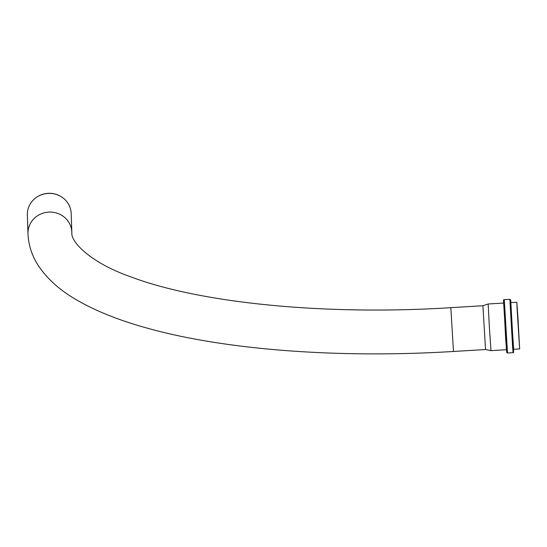 <?xml version="1.0" encoding="UTF-8"?>
<svg xmlns="http://www.w3.org/2000/svg" width="547" height="547" viewBox="0 0 547 547"><rect width="100%" height="100%" fill="white"/><g stroke="black" fill="none" stroke-linecap="round" stroke-linejoin="round"><path stroke-width="0.82" d="M27.986 233.726L27.35 215.039A21.942 20.909 -1.9 0 1 36.929 197.043A21.942 20.909 -1.9 0 1 60.423 196.25A21.942 20.909 -1.9 0 1 71.172 212.974A21.942 20.909 -1.9 0 1 71.199 213.549L71.855 232.653C70.59 241.685 90.508 262.799 130.651 276.782C199.634 303.059 325.007 315.667 450.831 307.674L453.47 351.468C337.984 358.558 223.484 349.895 145.208 327.578C117.885 319.913 94.891 310.614 76.231 299.674C59.685 290.142 46.974 278.655 38.092 265.22C31.876 255.579 28.506 245.083 27.986 233.726A21.942 20.909 -1.9 0 1 48.902 212.092A21.942 20.909 -1.9 0 1 71.807 231.661A21.942 20.909 -1.9 0 1 71.835 232.236M36.929 197.043L37.21 196.865A21.401 20.403 -1.9 0 1 60.129 196.086L60.423 196.25M518.016 318.935L519.568 347.571L517.175 310.053L516.922 303.612L518.016 318.935M518.002 318.525L519.65 348.924L517.113 309.103L516.84 302.259L518.002 318.525M519.65 348.924L513.681 349.28L512.081 325.964L510.864 302.614L516.84 302.259M506.419 349.718L490.98 350.648L489.38 327.332L488.17 303.988L503.602 303.052M485.551 349.54L482.905 305.739L488.17 303.988M509.866 299.318L512.553 346.258L513.086 352.671L513.64 352.398L510.713 300.016L509.866 299.318L504.293 299.653L507.507 353.006L506.7 352.459L505.626 338.19L503.896 304.399M506.543 348.35L503.555 301.718C503.315 300.153 503.561 299.476 504.293 299.653M513.086 352.671L507.507 353.006M453.47 351.468L485.545 349.54L490.98 350.648M482.905 305.739L450.831 307.674"/></g></svg>
